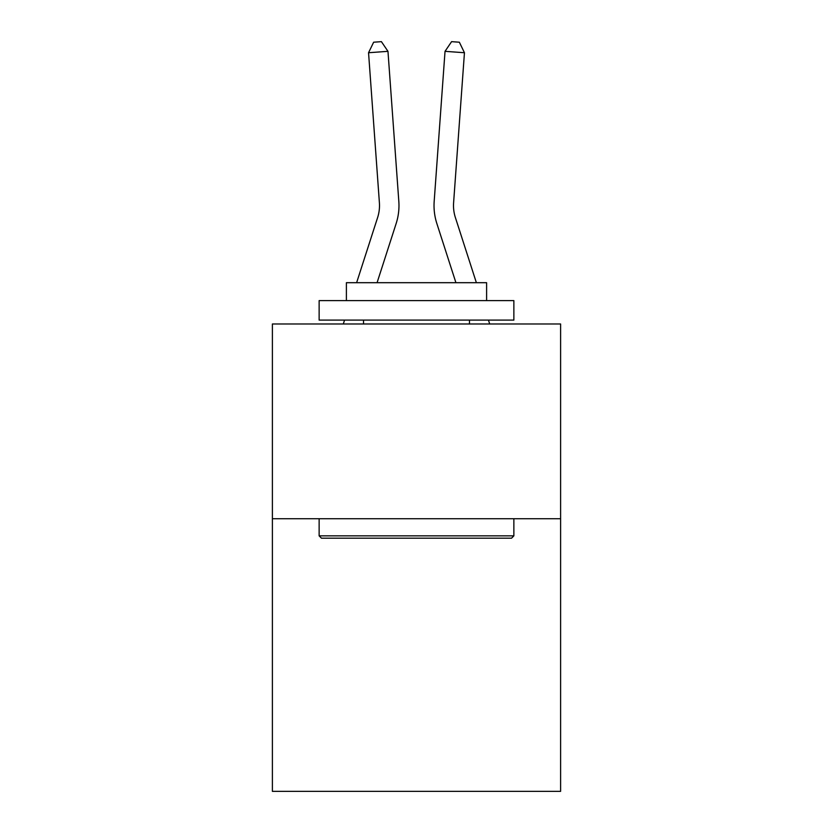 <?xml version="1.0" encoding="UTF-8"?>
<svg xmlns="http://www.w3.org/2000/svg" width="833" height="833" viewBox="0 0 833 833"><rect width="100%" height="100%" fill="white"/><g stroke="black" fill="none" stroke-linecap="round" stroke-linejoin="round"><path stroke-width="1.25" d="M560.609 518.72L560.609 791.35L272.391 791.35L272.391 323.985L560.609 323.985L560.609 518.72L272.391 518.72M396.154 223.515L377.078 282.699L396.154 223.515A58.425 58.425 142.7 0 0 398.82 201.367L387.97 51.334L398.82 201.367L387.97 51.334L398.82 201.367L387.97 51.334L398.82 201.367L387.97 51.334L398.82 201.367L387.97 51.334L398.82 201.367L387.97 51.334L398.82 201.367L387.97 51.334L398.82 201.367L387.97 51.334L398.82 201.367L387.97 51.334L398.82 201.367L387.97 51.334L398.82 201.367L387.97 51.334L398.82 201.367L387.97 51.334L398.82 201.367L387.97 51.334L398.82 201.367L387.97 51.334L398.82 201.367L387.97 51.334L398.82 201.367L387.97 51.334L398.82 201.367L387.97 51.334L398.82 201.367L387.97 51.334L398.82 201.367L387.97 51.334L398.82 201.367L387.97 51.334L398.82 201.367L387.97 51.334L368.55 52.729L373.642 42.212L381.41 41.65L387.97 51.334M377.62 217.538A38.943 38.943 -37.3 0 0 379.4 202.773A38.943 38.943 -37.3 0 1 377.62 217.538A38.943 38.943 -37.3 0 0 379.4 202.773A38.943 38.943 -37.3 0 1 377.62 217.538A38.943 38.943 -37.3 0 0 379.4 202.773A38.943 38.943 -37.3 0 1 377.62 217.538A38.943 38.943 -37.3 0 0 379.4 202.773A38.943 38.943 -37.3 0 1 377.62 217.538A38.943 38.943 -37.3 0 0 379.4 202.773A38.943 38.943 -37.3 0 1 377.62 217.538A38.943 38.943 -37.3 0 0 379.4 202.773A38.943 38.943 -37.3 0 1 377.62 217.538A38.943 38.943 -37.3 0 0 379.4 202.773A38.943 38.943 -37.3 0 1 377.62 217.538A38.943 38.943 -37.3 0 0 379.4 202.773A38.943 38.943 -37.3 0 1 377.62 217.538A38.943 38.943 -37.3 0 0 379.4 202.773A38.943 38.943 -37.3 0 1 377.62 217.538A38.943 38.943 -37.3 0 0 379.4 202.773A38.943 38.943 -37.3 0 1 377.62 217.538A38.943 38.943 -37.3 0 0 379.4 202.773A38.943 38.943 -37.3 0 1 377.62 217.538A38.943 38.943 -37.3 0 0 379.4 202.773A38.943 38.943 -37.3 0 1 377.62 217.538A38.943 38.943 -37.3 0 0 379.4 202.773A38.943 38.943 -37.3 0 1 377.62 217.538A38.943 38.943 -37.3 0 0 379.4 202.773A38.943 38.943 -37.3 0 1 377.62 217.538A38.943 38.943 -37.3 0 0 379.4 202.773A38.943 38.943 -37.3 0 1 377.62 217.538A38.943 38.943 -37.3 0 0 379.4 202.773A38.943 38.943 -37.3 0 1 377.62 217.538A38.943 38.943 -37.3 0 0 379.4 202.773A38.943 38.943 -37.3 0 1 377.62 217.538A38.943 38.943 -37.3 0 0 379.4 202.773A38.943 38.943 -37.3 0 1 377.62 217.538A38.943 38.943 -37.3 0 0 379.4 202.773A38.943 38.943 -37.3 0 1 377.62 217.538A38.943 38.943 -37.3 0 0 379.4 202.773A38.943 38.943 -37.3 0 1 377.62 217.538L356.618 282.699L377.62 217.538A38.943 38.943 -32.1 0 0 379.4 202.773L368.55 52.729M476.382 282.699L455.38 217.538A38.943 38.943 32.1 0 1 453.6 202.773L464.45 52.729L445.03 51.334L434.18 201.367A58.425 58.425 -142.7 0 0 436.846 223.515L455.922 282.699L436.846 223.515M321.465 538.191L319.133 535.858L513.867 535.858L511.535 538.191L321.465 538.191M513.867 300.619L513.867 320.091L319.133 320.091L319.133 300.619L513.867 300.619M346.393 300.619L346.393 282.699L486.607 282.699L486.607 300.619M513.867 518.72L513.867 535.858M319.133 518.72L319.133 535.858M469.468 320.091L469.468 323.985M363.532 320.091L363.532 323.985M343.311 323.985L344.56 320.091L343.311 323.985M455.38 217.538A38.943 38.943 37.3 0 1 453.6 202.773A38.943 38.943 37.3 0 0 455.38 217.538A38.943 38.943 37.3 0 1 453.6 202.773A38.943 38.943 37.3 0 0 455.38 217.538A38.943 38.943 37.3 0 1 453.6 202.773A38.943 38.943 37.3 0 0 455.38 217.538A38.943 38.943 37.3 0 1 453.6 202.773A38.943 38.943 37.3 0 0 455.38 217.538A38.943 38.943 37.3 0 1 453.6 202.773A38.943 38.943 37.3 0 0 455.38 217.538A38.943 38.943 37.3 0 1 453.6 202.773A38.943 38.943 37.3 0 0 455.38 217.538A38.943 38.943 37.3 0 1 453.6 202.773A38.943 38.943 37.3 0 0 455.38 217.538A38.943 38.943 37.3 0 1 453.6 202.773A38.943 38.943 37.3 0 0 455.38 217.538A38.943 38.943 37.3 0 1 453.6 202.773A38.943 38.943 37.3 0 0 455.38 217.538A38.943 38.943 37.3 0 1 453.6 202.773A38.943 38.943 37.3 0 0 455.38 217.538A38.943 38.943 37.3 0 1 453.6 202.773A38.943 38.943 37.3 0 0 455.38 217.538A38.943 38.943 37.3 0 1 453.6 202.773A38.943 38.943 37.3 0 0 455.38 217.538A38.943 38.943 37.3 0 1 453.6 202.773A38.943 38.943 37.3 0 0 455.38 217.538A38.943 38.943 37.3 0 1 453.6 202.773A38.943 38.943 37.3 0 0 455.38 217.538A38.943 38.943 37.3 0 1 453.6 202.773A38.943 38.943 37.3 0 0 455.38 217.538A38.943 38.943 37.3 0 1 453.6 202.773A38.943 38.943 37.3 0 0 455.38 217.538A38.943 38.943 37.3 0 1 453.6 202.773A38.943 38.943 37.3 0 0 455.38 217.538A38.943 38.943 37.3 0 1 453.6 202.773A38.943 38.943 37.3 0 0 455.38 217.538A38.943 38.943 37.3 0 1 453.6 202.773A38.943 38.943 37.3 0 0 455.38 217.538A38.943 38.943 37.3 0 1 453.6 202.773A38.943 38.943 37.3 0 0 455.38 217.538M445.03 51.334L434.18 201.367L445.03 51.334L434.18 201.367L445.03 51.334L434.18 201.367L445.03 51.334L434.18 201.367L445.03 51.334L434.18 201.367L445.03 51.334L434.18 201.367L445.03 51.334L434.18 201.367L445.03 51.334L434.18 201.367L445.03 51.334L434.18 201.367L445.03 51.334L434.18 201.367L445.03 51.334L434.18 201.367L445.03 51.334L434.18 201.367L445.03 51.334L434.18 201.367L445.03 51.334L434.18 201.367L445.03 51.334L434.18 201.367L445.03 51.334L434.18 201.367L445.03 51.334L434.18 201.367L445.03 51.334L434.18 201.367L445.03 51.334L434.18 201.367L445.03 51.334L434.18 201.367L445.03 51.334L451.59 41.65L459.358 42.212L464.45 52.729M489.689 323.985L488.44 320.091"/></g></svg>
